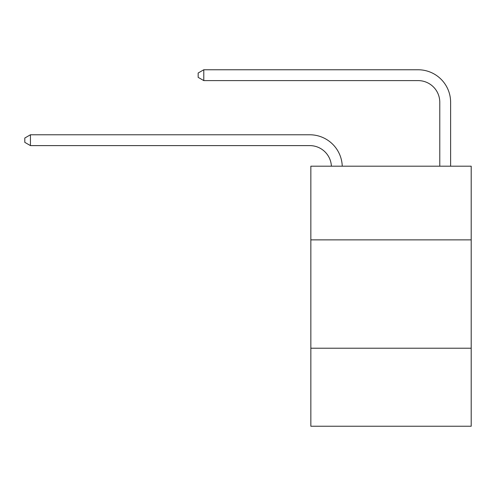 <?xml version="1.0" encoding="UTF-8"?>
<svg xmlns="http://www.w3.org/2000/svg" width="496" height="496" viewBox="0 0 496 496"><rect width="100%" height="100%" fill="white"/><g stroke="black" fill="none" stroke-linecap="round" stroke-linejoin="round"><path stroke-width="0.74" d="M471.2 239.872L471.2 166.197L310.843 166.197L310.843 239.872L471.2 239.872L471.2 426.238L310.843 426.238L310.843 239.872M471.2 348.223L310.843 348.223M309.758 145.607A21.669 21.669 0 0 1 331.402 166.197A21.669 21.669 0 0 0 309.758 145.607A21.669 21.669 0 0 1 331.402 166.197A21.669 21.669 0 0 0 309.758 145.607A21.669 21.669 0 0 1 331.402 166.197A21.669 21.669 0 0 0 309.758 145.607L30.436 145.607L24.8 142.358L24.8 138.024L30.436 134.776L309.758 134.776A32.507 32.507 0 0 1 342.246 166.197M439.778 166.197L439.778 102.269A21.669 21.669 0 0 0 418.109 80.6L203.794 80.6L203.794 69.762L418.109 69.762A32.507 32.507 0 0 1 450.616 102.269L450.616 166.197M203.794 80.6L198.158 77.351L198.158 73.017L203.794 69.762M30.436 145.607L30.436 134.776L309.758 134.776"/></g></svg>
